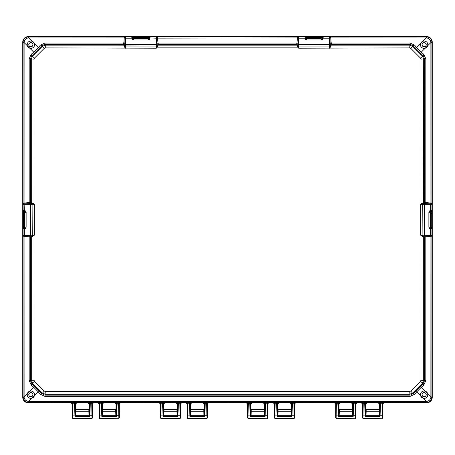 <?xml version="1.0" encoding="UTF-8"?>
<svg xmlns="http://www.w3.org/2000/svg" width="455" height="455" viewBox="0 0 455 455"><rect width="100%" height="100%" fill="white"/><g stroke="black" fill="none" stroke-linecap="round" stroke-linejoin="round"><path stroke-width="0.68" d="M30.86 398.404C28.13 398.006 26.936 396.436 27.289 393.694L29.893 391.09L30.86 390.953C33.624 391.385 34.825 392.955 34.466 395.662L31.861 398.273L30.86 398.404M30.86 391.016A3.68 3.68 0 0 0 27.181 394.695A3.68 3.68 0 0 0 30.86 398.375A3.68 3.68 0 0 0 34.54 394.695A3.68 3.68 0 0 0 30.86 391.016M424.14 398.404L423.139 398.273L420.534 395.662C420.17 392.966 421.37 391.397 424.14 390.953L425.107 391.09L427.711 393.694C428.064 396.43 426.875 398 424.14 398.404M424.14 391.016A3.68 3.68 0 0 0 420.46 394.695A3.68 3.68 0 0 0 424.14 398.375A3.68 3.68 0 0 0 427.819 394.695A3.68 3.68 0 0 0 424.14 391.016M424.14 48.452C421.375 48.025 420.175 46.456 420.534 43.743L423.139 41.138L424.14 41.001C426.87 41.399 428.064 42.969 427.711 45.71L425.107 48.315L424.14 48.452M424.14 41.03A3.68 3.68 0 0 0 420.46 44.709A3.68 3.68 0 0 0 424.14 48.389A3.68 3.68 0 0 0 427.819 44.709A3.68 3.68 0 0 0 424.14 41.03M30.86 48.452L29.893 48.315L27.289 45.71C26.936 42.975 28.125 41.405 30.86 41.001L31.861 41.138L34.466 43.743C34.83 46.444 33.63 48.014 30.86 48.452M30.86 41.03A3.68 3.68 0 0 0 27.181 44.709A3.68 3.68 0 0 0 30.86 48.389A3.68 3.68 0 0 0 34.54 44.709A3.68 3.68 0 0 0 30.86 41.03M30.86 392.608A2.087 2.087 0 0 0 28.773 394.695A2.087 2.087 0 0 0 30.86 396.788A2.087 2.087 0 0 0 32.953 394.695A2.087 2.087 0 0 0 30.86 392.608M30.86 392.659A2.036 2.036 0 0 0 28.824 394.695A2.036 2.036 0 0 0 30.86 396.732A2.036 2.036 0 0 0 32.897 394.695A2.036 2.036 0 0 0 30.86 392.659M424.14 392.608A2.087 2.087 0 0 0 422.047 394.695A2.087 2.087 0 0 0 424.14 396.788A2.087 2.087 0 0 0 426.227 394.695A2.087 2.087 0 0 0 424.14 392.608M424.14 392.659A2.036 2.036 0 0 0 422.103 394.695A2.036 2.036 0 0 0 424.14 396.732A2.036 2.036 0 0 0 426.176 394.695A2.036 2.036 0 0 0 424.14 392.659M424.14 42.622A2.087 2.087 0 0 0 422.047 44.709A2.087 2.087 0 0 0 424.14 46.802A2.087 2.087 0 0 0 426.227 44.709A2.087 2.087 0 0 0 424.14 42.622M424.14 42.679A2.036 2.036 0 0 0 422.103 44.709A2.036 2.036 0 0 0 424.14 46.746A2.036 2.036 0 0 0 426.176 44.709A2.036 2.036 0 0 0 424.14 42.679M30.86 42.622A2.087 2.087 0 0 0 28.773 44.709A2.087 2.087 0 0 0 30.86 46.802A2.087 2.087 0 0 0 32.953 44.709A2.087 2.087 0 0 0 30.86 42.622M30.86 42.679A2.036 2.036 0 0 0 28.824 44.709A2.036 2.036 0 0 0 30.86 46.746A2.036 2.036 0 0 0 32.897 44.709A2.036 2.036 0 0 0 30.86 42.679M158.232 43.646L157.06 44.368L157.129 45.284L158.397 44.26L158.05 43.043L296.95 43.043L296.603 44.26L158.397 44.26L157.129 45.284L156.998 45.705L158.073 45.159L156.821 47.855L156.497 47.388L156.281 48.207L156.281 46.097L125.546 46.097L125.546 48.213L125.33 47.4L125.011 47.866L123.754 45.153L45.29 45.147L44.92 43.043L123.777 43.043L123.43 44.26L44.92 44.26L41.974 45.676L31.822 55.828L30.405 58.775L30.405 202.219L29.797 202.39L30.513 203.556L31.412 203.487L30.445 202.225L31.435 203.493L31.856 203.618L31.304 202.543L34.006 203.8L33.539 204.119L34.352 204.335L34.006 203.8L34.057 59.139L34.495 58.086L44.232 48.349L45.29 47.911L156.281 48.207L156.821 47.855L298.179 47.855L298.719 48.207L409.71 47.911L410.768 48.349L420.505 58.086L420.943 59.139L420.994 203.8L420.647 204.335L423.565 203.493L424.555 202.225L423.696 202.543L423.144 203.618M33.539 235.286L34.006 235.61L31.304 236.862L31.298 380.266L29.188 380.636L29.188 236.839L30.405 237.186L30.405 380.636L31.822 383.582L41.974 393.734L44.92 395.15L410.08 395.15L413.026 393.734L423.178 383.582L424.595 380.636L424.595 237.186L425.203 237.021L424.487 235.849L423.588 235.917L424.555 237.186L423.565 235.917L423.144 235.787L423.696 236.862L420.994 235.61L421.461 235.286L420.647 235.076L420.994 235.61L420.943 380.266L420.505 381.324L410.768 391.061L409.71 391.499L45.29 391.499L44.232 391.061L34.495 381.324L34.057 380.266L34.006 235.61L34.352 235.076L31.435 235.917L30.445 237.186L31.304 236.862L31.856 235.787M31.583 236.759L31.924 235.747A0.864 0.864 -90 0 0 32.248 235.076L32.106 204.335L32.248 235.076L34.352 235.076L34.352 204.335L32.248 204.335A0.864 0.864 -90 0 0 31.924 203.658L33.539 204.119M421.461 204.119L420.994 203.8L423.417 202.646L423.076 203.658A0.864 0.864 90 0 0 422.752 204.335L422.894 235.076L422.752 204.335L420.647 204.335L420.647 235.076L422.752 235.076L423.417 236.759M423.417 202.646L423.702 59.139L422.456 56.124L412.725 46.399L409.71 45.147L331.246 45.153L329.989 47.866L329.67 47.4L329.454 48.213L329.454 46.097L298.719 46.097L298.719 48.207L297.871 45.284L296.609 44.294L296.927 45.159L298.002 45.705M158.391 44.294L158.073 45.159L296.927 45.159L298.179 47.855L298.503 47.388M34.057 380.266L31.298 380.266L32.544 383.281L42.275 393.012L45.29 394.257L409.71 394.257L412.725 393.012L422.456 383.281L423.702 380.266L423.696 236.862L424.555 237.186M29.797 237.021L30.513 235.849L31.412 235.917L30.445 237.186M423.144 235.787L421.461 235.286M425.203 202.39L424.487 203.556L423.588 203.487L424.595 202.219L424.595 58.775L425.812 58.775L425.812 202.566L424.555 202.225M420.943 59.139L424.595 58.775L423.178 55.828L413.026 45.676L410.08 44.26L331.57 44.26L331.223 43.043L410.08 43.043L409.71 47.911M330.171 45.705L331.246 45.153L331.57 44.26L330.302 45.261L330.131 45.773L331.143 45.432M297.03 45.432L298.042 45.773A0.864 0.864 0 0 0 298.719 46.097L329.454 46.097A0.864 0.864 0 0 0 330.131 45.773L329.67 47.4M157.97 45.432L156.958 45.773L156.497 47.388M156.998 45.705L156.958 45.773A0.864 0.864 0 0 1 156.281 46.097L125.546 45.955L125.546 44.533L156.281 44.533L156.281 45.955A0.864 0.864 0 0 0 157.129 45.284M296.768 43.646L297.94 44.368L297.871 45.261L296.609 44.294M125.33 47.4L124.698 45.284L123.436 44.294L123.754 45.153L124.829 45.705M123.857 45.432L124.869 45.773A0.864 0.864 0 0 0 125.546 46.097L125.546 45.955A0.864 0.864 180 0 1 124.698 45.284L124.767 44.368L123.595 43.646M45.29 47.911L45.29 45.147L42.275 46.399L32.544 56.124L31.298 59.139L31.304 202.543L30.445 202.225M124.698 45.261L123.436 44.294M31.856 203.618L31.583 202.646M34.301 385.766L33.71 387.279L31.23 385.089L31.822 383.582L34.495 381.324M44.232 391.061L41.974 393.734L40.467 394.326L38.283 391.852L39.79 391.26M34.466 395.662L38.283 391.852L33.71 387.279L29.893 391.09M409.71 391.499L410.08 396.368L44.92 396.368L45.29 391.499M415.21 391.26L416.717 391.852L414.533 394.326L413.026 393.734L410.768 391.061M420.505 381.324L423.178 383.582L423.77 385.089L421.29 387.279L420.699 385.766M425.107 391.09L421.29 387.279L416.717 391.852L420.534 395.662M425.203 237.021L425.812 236.839L425.812 380.636L420.943 380.266M420.699 53.639L421.29 52.132L423.77 54.321L423.178 55.828L420.505 58.086M410.768 48.349L413.026 45.676L414.533 45.085L416.717 47.559L415.21 48.15M420.534 43.743L416.717 47.559L421.29 52.132L425.107 48.315M331.564 44.294L330.302 45.284L330.233 44.368L331.405 43.646M39.79 48.15L38.283 47.559L40.467 45.085L41.974 45.676L44.232 48.349M34.495 58.086L31.822 55.828L31.23 54.321L33.71 52.132L34.301 53.639M29.893 48.315L33.71 52.132L38.283 47.559L34.466 43.743M29.797 202.39L29.188 202.566L29.188 58.775L34.057 59.139M31.412 203.487L31.435 203.493A0.864 0.864 -90 0 1 32.106 204.335L30.684 204.335L30.684 235.076L24.348 235.076L24.348 228.746L23.069 228.814L23.131 227.233L24.627 228.746L24.331 227.875L24.968 227.176L24.968 212.235L24.621 211.609L25.309 210.836L26.128 212.235L24.962 212.235L24.968 227.176L26.128 227.176L26.128 212.235M26.128 227.176L25.309 228.569L24.627 228.746M24.94 213.486L24.291 213.486L24.325 211.535L24.621 211.609L24.331 211.53L24.627 210.665L25.309 210.836M31.23 385.089L29.188 380.636M31.435 235.917A0.864 0.864 90 0 0 32.106 235.076L30.684 235.076A0.864 0.296 90 0 1 30.513 235.849L29.484 235.781L29.188 236.839L24.081 236.361L24.291 235.588L23.069 235.076L23.08 396.902L24.081 396.902L27.289 393.694M44.92 396.368L40.467 394.326M414.533 394.326L410.08 396.368M425.812 380.636L423.77 385.089M431.442 235.468L431.92 236.06L431.932 235.076L430.709 235.588L430.919 236.361L425.812 236.839L425.516 235.781L424.487 235.849A0.864 0.296 -90 0 1 424.316 235.076L422.894 235.076A0.864 0.864 -90 0 0 423.565 235.917L423.565 235.917M428.872 212.235L429.691 210.836L430.373 210.665L430.669 211.53L430.032 212.235L430.032 227.176L430.379 227.801L429.691 228.569L428.872 227.176L430.038 227.176L430.032 212.235L428.872 212.235L428.872 227.176M423.565 203.493A0.864 0.864 -90 0 0 422.894 204.335L430.652 204.335L430.652 210.665L431.932 210.597L431.932 228.814L430.652 228.746L430.948 227.881L430.379 227.801L430.669 227.875L430.373 228.746L429.691 228.569M423.77 54.321L425.812 58.775M430.373 228.746L430.652 235.076L424.316 235.076L424.316 204.335A0.864 0.296 -90 0 1 424.487 203.556L425.516 203.63L425.812 202.566L430.919 203.049L430.709 203.817L431.932 204.335L431.92 42.508L430.919 42.508L427.711 45.71M410.08 43.043L414.533 45.085M329.852 37.407L330.444 36.935L329.454 36.918L329.972 38.14L330.745 37.93L331.223 43.043L330.165 43.333L330.233 44.368A0.864 0.296 180 0 1 329.454 44.533L329.454 45.955A0.864 0.864 180 0 0 330.302 45.284M306.613 39.977L305.22 39.158L305.049 38.476L305.914 38.18L306.613 38.817L321.56 38.817L322.185 38.47L322.953 39.158L321.56 39.977L321.56 38.817L306.613 38.817L306.613 39.977L321.56 39.977M297.871 45.284A0.864 0.864 180 0 0 298.719 45.955L298.719 38.197L305.043 38.197L304.975 36.918L320.309 37.026L320.309 37.674L322.254 37.64L322.185 38.47L322.259 38.18L323.124 38.476L322.953 39.158M320.309 37.026L323.198 36.918L323.13 38.197L329.454 38.197L329.454 44.533L298.719 44.533A0.864 0.296 180 0 1 297.94 44.368L298.008 43.333L296.95 43.043L297.428 37.93L298.201 38.14L298.719 36.918L157.271 36.935L158.05 43.043L156.992 43.333L157.06 44.368A0.864 0.296 0 0 1 156.281 44.533L156.281 36.918L156.679 37.407L157.271 36.935L150.019 36.918L149.78 39.158L148.387 39.977L148.387 38.817L149.007 38.47L149.78 39.158M133.44 39.977L132.047 39.158L131.876 38.476L132.741 38.18L133.44 38.817L148.387 38.817L133.44 38.817L133.44 39.977L148.387 39.977M40.467 45.085L44.92 43.043M124.835 43.333L125.028 38.14A0.864 0.296 180 0 0 125.546 38.197L131.87 38.197L131.802 36.918L125.546 36.918L125.546 44.533A0.864 0.296 180 0 1 124.767 44.368L124.835 43.333L123.777 43.043L124.255 37.93L125.028 38.14L125.546 36.918L28.654 36.935L28.654 37.93L31.861 41.138M29.188 58.775L31.23 54.321M24.627 210.665L23.779 211.524L23.069 210.597L24.348 210.665L24.081 203.049L29.188 202.566L29.484 203.63L30.513 203.556A0.864 0.296 -90 0 1 30.684 204.335L23.069 204.335L24.291 203.817L29.484 203.63M25.309 228.569L24.621 227.801L24.052 227.881M29.484 235.781L24.291 235.588A0.864 0.296 90 0 0 24.348 235.076L23.069 235.076L23.069 228.814L23.791 227.87L23.825 225.925L23.791 211.535L23.131 212.172L23.08 203.345L24.081 203.049L24.115 42.076C24.678 39.676 26.043 38.305 28.221 37.964L124.255 37.93L124.556 36.935L125.148 37.407M31.861 398.273L28.654 401.475L28.221 401.441C25.793 400.849 24.422 399.479 24.115 397.334L24.081 236.361L23.08 236.06L23.558 235.468M423.139 398.273L426.346 401.475L426.346 402.476L28.654 402.476L28.654 401.475L426.779 401.441C429.128 400.918 430.493 399.547 430.885 397.334L430.919 236.361L431.92 236.06L431.92 397.295L430.885 397.334M430.948 227.881L431.932 228.814L431.932 235.076L430.652 235.076A0.864 0.296 -90 0 0 430.709 235.588L425.516 235.781M429.691 210.836L430.379 211.609L430.948 211.53L430.373 210.665M425.516 203.63L430.709 203.817A0.864 0.296 -90 0 0 430.652 204.335L431.932 204.335L431.932 210.597L430.948 211.53M431.442 203.942L431.92 203.345L430.919 203.049L430.885 42.076C430.356 39.727 428.991 38.356 426.779 37.964L330.745 37.93L330.444 36.935L426.739 36.935L426.779 37.964M323.124 38.476L322.265 37.628L323.198 36.918L329.454 36.918L329.454 38.197A0.864 0.296 180 0 0 329.972 38.14L330.165 43.333M305.22 39.158L305.993 38.47L305.914 37.901L305.049 38.476M298.008 43.333L298.201 38.14A0.864 0.296 180 0 0 298.719 38.197L298.719 36.918L304.975 36.918L305.914 37.901M156.679 37.407L156.799 38.14L297.428 37.93L297.729 36.935L298.321 37.407M133.383 36.98L132.735 37.628L131.802 36.918L147.136 37.026L147.136 37.674L149.081 37.64L149.007 38.47L149.086 37.901L156.281 38.197A0.864 0.296 0 0 0 156.799 38.14L156.992 43.333M132.047 39.158L132.815 38.47L132.735 37.901L131.876 38.476M28.221 37.964L28.261 36.935C25.326 37.151 23.597 38.88 23.08 42.116L22.75 42.116L22.75 397.295A5.511 5.511 0 0 0 28.261 402.806L72.993 402.504L77.93 402.806L90.323 402.504L104.769 402.806L117.168 402.504L121.656 402.806L161.093 402.504L166.03 402.806L178.428 402.504L333.344 402.806L337.832 402.504L350.231 402.806L353.723 402.504L353.256 403.847L351.965 402.55M23.131 227.233L23.131 212.172M24.115 397.334L23.08 397.295C23.279 400.218 25.008 401.947 28.261 402.476L28.221 401.441M426.346 402.476L426.739 402.476L426.779 401.441M383.952 402.755L382.649 404.051L382.007 403.249L382.007 402.504L426.739 402.806L426.739 402.476C429.901 402.021 431.63 400.298 431.92 397.295L432.25 397.295L432.25 42.116L431.92 42.116C431.465 38.948 429.742 37.225 426.739 36.935L426.739 36.599L28.261 36.599L28.654 36.935M357.107 402.755L355.81 404.051L355.156 402.504L368.169 402.806L382.007 402.504M430.885 42.076L431.92 42.116L431.92 42.508M147.136 37.026L150.019 36.918L149.086 37.901M147.136 38.789L147.136 38.14L149.951 38.476M133.395 36.992L132.735 37.901M27.289 45.71L24.081 42.508L23.08 42.508L23.08 42.116L24.115 42.076M23.08 42.508L23.08 203.345L23.558 203.942M22.75 42.116A5.511 5.511 0 0 1 28.261 36.599M426.739 36.599A5.511 5.511 0 0 1 432.25 42.116M432.25 397.295A5.511 5.511 0 0 1 426.739 402.806M24.94 225.925L24.291 225.925L24.325 227.87L23.142 227.221M382.587 415.091L382.154 415.273L382.274 418.401L382.706 417.969L382.45 403.852L383.747 402.55M379.641 415.091L380.073 415.273L380.562 403.249L380.101 403.847L379.601 415.904L380.01 416.507L380.073 415.273L382.154 415.273L382.007 403.249L380.562 403.249L380.562 402.504M379.601 415.904L379.242 415.694L379.424 404.051L380.101 403.847L378.805 402.55M379.424 404.051L378.128 402.755M367.111 402.755L365.814 404.051L365.137 403.847L366.434 402.55M365.814 404.051L365.996 415.694L365.638 415.904L365.137 403.847L364.677 402.504M380.01 416.507L365.228 416.507L364.677 403.249L363.232 403.249L363.204 402.504M362.959 418.401L363.232 403.249L362.789 403.852L361.492 402.55M362.982 418.361L362.533 417.969L362.589 404.051L361.287 402.755M355.747 415.091L355.315 415.273L355.435 418.401L355.867 417.969L355.611 403.852L356.908 402.55M352.585 404.051L353.256 403.847L352.756 415.904L352.403 415.694L352.585 404.051L351.283 402.755M340.272 402.755L338.969 404.051L338.298 403.847L339.589 402.55M338.969 404.051L339.151 415.694L338.799 415.904L338.298 403.847L337.832 402.504M352.756 415.904L353.165 416.507L338.389 416.507L337.832 403.249L336.387 403.249L336.387 402.504M335.688 417.969L335.745 404.051L335.688 417.969L336.126 418.401L336.387 403.249L335.944 403.852L334.647 402.55M335.745 404.051L334.448 402.755M295.847 402.755L294.351 403.852L295.648 402.55M294.487 415.091L294.055 415.273L294.169 418.401L294.607 417.969L294.351 403.852L293.907 402.504M291.541 415.091L291.974 415.273L292.463 403.249L291.996 403.847L291.496 415.904L291.905 416.507L291.974 415.273L294.055 415.273L293.907 403.249L292.463 403.249L292.463 402.504M291.496 415.904L291.143 415.694L291.325 404.051L291.996 403.847L290.705 402.55M291.325 404.051L290.023 402.755M279.012 402.755L277.709 404.051L277.038 403.847L278.329 402.55M277.709 404.051L277.891 415.694L277.539 415.904L277.038 403.847L276.572 402.504M291.905 416.507L277.129 416.507L276.572 403.249L275.127 403.249L275.127 402.504M274.86 418.401L275.127 403.249L274.683 403.852L273.387 402.55M274.877 418.361L274.428 417.969L274.484 404.051L273.188 402.755M269.007 402.755L267.506 403.852L268.808 402.55M267.642 415.091L267.21 415.273L267.33 418.401L267.762 417.969L267.506 403.852L267.062 402.504M264.696 415.091L265.129 415.273L265.618 403.249L265.157 403.847L264.656 415.904L265.066 416.507L265.129 415.273L267.21 415.273L267.062 403.249L265.618 403.249L265.618 402.504M264.656 415.904L264.298 415.694L264.486 404.051L265.157 403.847L263.86 402.55M264.486 404.051L263.183 402.755M252.167 402.755L250.87 404.051L250.193 403.847L251.49 402.55M250.87 404.051L251.052 415.694L250.694 415.904L250.193 403.847L249.732 402.504M265.066 416.507L250.284 416.507L249.732 403.249L248.288 403.249L248.288 402.504M248.015 418.401L248.288 403.249L247.844 403.852L246.547 402.55M248.038 418.361L247.588 417.969L247.645 404.051L246.343 402.755M208.657 402.755L207.156 403.852L208.453 402.55M207.292 415.091L206.86 415.273L206.98 418.401L207.412 417.969L207.156 403.852L206.712 402.504M204.346 415.091L204.778 415.273L205.268 403.249L204.807 403.847L204.306 415.904L204.716 416.507L204.778 415.273L206.86 415.273L206.712 403.249L205.268 403.249L205.268 402.504M204.306 415.904L203.948 415.694L204.13 404.051L204.807 403.847L203.516 402.55M204.13 404.051L202.833 402.755M191.817 402.755L190.514 404.051L189.843 403.847L191.14 402.55M190.514 404.051L190.702 415.694L190.344 415.904L189.843 403.847L189.382 402.504M204.716 416.507L189.934 416.507L189.382 403.249L187.938 403.249L187.938 402.504M187.238 417.969L187.289 404.051L187.238 417.969L187.67 418.401L187.938 403.249L187.494 403.852L186.192 402.55M187.289 404.051L185.993 402.755M181.812 402.755L180.316 403.852L181.613 402.55M180.453 415.091L180.021 415.273L180.135 418.401L180.572 417.969L180.316 403.852L179.873 402.504M177.507 415.091L177.933 415.273L178.428 403.249L177.962 403.847L177.461 415.904L177.871 416.507L177.933 415.273L180.021 415.273L179.873 403.249L178.428 403.249L178.428 402.504M177.461 415.904L177.109 415.694L177.291 404.051L177.962 403.847L176.671 402.55M177.291 404.051L175.988 402.755M164.977 402.755L163.675 404.051L163.004 403.847L164.295 402.55M163.675 404.051L163.857 415.694L163.504 415.904L163.004 403.847L162.537 402.504M177.871 416.507L163.095 416.507L162.537 403.249L161.093 403.249L161.093 402.504M160.825 418.401L161.093 403.249L160.649 403.852L159.352 402.55M160.843 418.361L160.393 417.969L160.45 404.051L159.153 402.755M120.552 402.755L119.056 403.852L120.353 402.55M119.193 415.091L118.761 415.273L118.874 418.401L119.312 417.969L119.056 403.852L118.613 402.504M116.247 415.091L116.673 415.273L117.168 403.249L116.702 403.847L116.201 415.904L116.611 416.507L116.673 415.273L118.761 415.273L118.613 403.249L117.168 403.249L117.168 402.504M116.201 415.904L115.849 415.694L116.031 404.051L116.702 403.847L115.411 402.55M116.031 404.051L114.728 402.755M103.717 402.755L102.415 404.051L102.597 415.694L102.244 415.904L101.744 403.847L103.035 402.55M102.415 404.051L101.277 403.249L101.277 402.504M116.611 416.507L101.835 416.507L101.277 403.249L99.833 403.249L99.833 402.504M99.133 417.969L99.19 404.051L99.133 417.969L99.565 418.401L99.833 403.249L99.389 403.852L98.092 402.55M99.19 404.051L97.893 402.755M93.713 402.755L92.211 403.852L93.508 402.55M92.348 415.091L91.916 415.273L92.035 418.401L92.467 417.969L92.211 403.852L91.768 402.504M89.402 415.091L89.834 415.273L90.323 403.249L89.862 403.847L89.362 415.904L89.772 416.507L89.834 415.273L91.916 415.273L91.768 403.249L90.323 403.249L90.323 402.504M89.362 415.904L89.004 415.694L89.186 404.051L89.862 403.847L88.566 402.55M89.186 404.051L87.889 402.755M76.872 402.755L75.575 404.051L74.899 403.847L76.195 402.55M75.575 404.051L75.757 415.694L75.399 415.904L74.899 403.847L74.438 402.504M89.772 416.507L74.99 416.507L74.438 403.249L72.993 403.249L72.993 402.504M72.294 417.969L72.351 404.051L72.294 417.969L72.726 418.401L72.993 403.249L72.55 403.852L71.253 402.55M72.351 404.051L71.048 402.755M431.869 227.233L431.209 227.87L431.175 225.925L430.709 225.925L430.675 211.535L431.209 211.535L431.175 225.925L431.823 225.925M431.869 212.172L431.221 211.524L431.858 212.184M431.858 227.221L430.675 227.87L430.709 225.925L430.06 225.925M321.617 36.98L322.265 37.628L321.605 36.992M306.556 36.98L305.919 37.64L320.309 37.674L320.309 38.14L305.919 38.175L306.568 36.992M148.444 36.98L149.092 37.628L148.432 36.992M132.746 37.64L147.136 37.674L147.136 38.14L132.746 38.175L132.746 37.64M322.265 37.901L320.309 38.14L320.309 38.789M382.706 417.969L382.649 404.051M362.533 417.969L362.589 404.051M355.81 404.051L355.867 417.969M294.607 417.969L294.55 404.051M274.428 417.969L274.484 404.051M267.711 404.051L267.762 417.969M247.588 417.969L247.645 404.051M207.412 417.969L207.355 404.051M180.516 404.051L180.572 417.969M160.393 417.969L160.45 404.051M119.312 417.969L119.255 404.051M92.41 404.051L92.467 417.969M366.178 411.28L365.996 415.694L379.242 415.694L379.06 409.335L366.178 409.335L366.178 411.28L379.06 411.28M365.228 416.507L365.638 415.904M339.339 411.28L339.151 415.694L352.403 415.694L352.215 409.335L339.339 409.335L339.339 411.28L352.215 411.28M353.165 416.507L353.234 415.273L352.801 415.091M338.389 416.507L338.799 415.904M278.079 411.28L277.891 415.694L291.143 415.694L290.955 409.335L278.079 409.335L278.079 411.28L290.955 411.28M277.129 416.507L277.539 415.904M251.234 411.28L251.052 415.694L264.298 415.694L264.116 409.335L251.234 409.335L251.234 411.28L264.116 411.28M250.284 416.507L250.694 415.904M190.884 411.28L190.702 415.694L203.948 415.694L203.766 409.335L190.884 409.335L190.884 411.28L203.766 411.28M189.934 416.507L190.344 415.904M164.045 411.28L163.857 415.694L177.109 415.694L176.921 409.335L164.045 409.335L164.045 411.28L176.921 411.28M163.095 416.507L163.504 415.904M102.784 411.28L102.597 415.694L115.849 415.694L115.661 409.335L102.784 409.335L102.784 411.28L115.661 411.28M101.835 416.507L102.244 415.904M75.94 411.28L75.757 415.694L89.004 415.694L88.822 409.335L75.94 409.335L75.94 411.28L88.822 411.28M74.99 416.507L75.399 415.904M362.965 418.401L382.24 418.219M336.137 418.361L355.4 418.219M248.02 418.401L267.295 418.219M206.98 418.401L187.688 418.361M99.582 418.361L118.846 418.219M92.035 418.401L72.743 418.361M427.711 393.694L430.919 396.902L431.92 396.902M423.139 41.138L426.346 37.93L426.346 36.935M22.75 397.295L23.08 396.902M28.654 402.476L28.261 402.806M353.723 402.504L355.156 402.504M24.052 211.53L23.142 212.184M23.177 213.486L24.291 213.486L24.291 225.925L23.177 225.925M431.823 213.486L430.06 213.486M307.864 37.026L307.864 38.789M134.691 37.026L134.691 38.789M355.167 403.249L353.723 403.249L353.234 415.273L355.315 415.273L355.167 403.249M379.578 415.79L365.666 415.79M362.652 415.091L365.598 415.091M352.733 415.79L338.821 415.79M335.807 415.091L338.753 415.091M291.473 415.79L277.561 415.79M274.547 415.091L277.493 415.091M264.634 415.79L250.722 415.79M247.708 415.091L250.654 415.091M204.278 415.79L190.366 415.79M187.358 415.091L190.304 415.091M177.439 415.79L163.527 415.79M160.513 415.091L163.459 415.091M116.179 415.79L102.267 415.79M99.253 415.091L102.199 415.091M89.334 415.79L75.422 415.79M72.413 415.091L75.359 415.091M274.865 418.401L294.169 418.401M160.831 418.401L180.135 418.401"/></g></svg>
